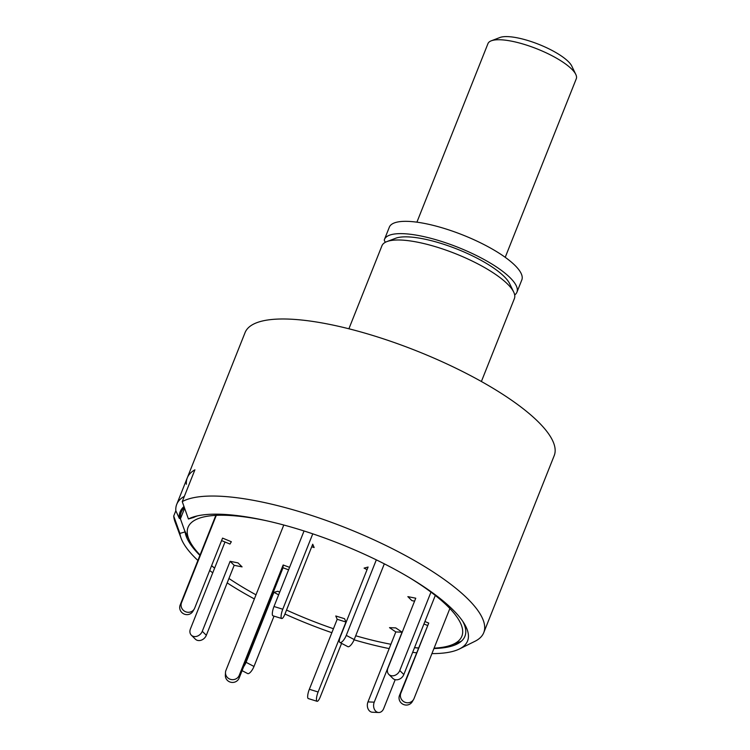 <?xml version="1.0" encoding="UTF-8"?>
<svg xmlns="http://www.w3.org/2000/svg" width="750" height="750" viewBox="0 0 750 750"><rect width="100%" height="100%" fill="white"/><g stroke="black" fill="none" stroke-linecap="round" stroke-linejoin="round"><path stroke-width="1.12" d="M197.888 560.466A154.388 43.078 21.7 0 1 181.116 538.275L175.097 522.019A166.359 46.416 -158.3 0 1 173.719 516.056L179.906 533.419L185.091 531.909L180.412 518.822L184.612 508.275M459.356 649.003L474.9 641.325A166.359 46.416 -158.3 0 0 483.75 632.663A166.359 46.416 -158.3 0 0 363.45 535.153A166.359 46.416 -158.3 0 0 182.25 501.628L188.428 518.991A154.388 43.078 21.7 0 1 195.056 516.469A154.388 43.078 21.7 0 1 340.05 543.862A154.388 43.078 21.7 0 1 464.213 623.578A154.388 43.078 21.7 0 1 459.356 649.003A154.388 43.078 21.7 0 1 431.925 653.597M416.475 652.762A154.388 43.078 21.7 0 1 412.65 652.359M389.184 648.591A154.388 43.078 21.7 0 1 354.084 639.816M331.866 632.7A154.388 43.078 21.7 0 1 284.953 614.025M254.372 598.931A154.388 43.078 21.7 0 1 227.184 582.881M212.747 572.812A154.388 43.078 21.7 0 1 209.681 570.478M181.116 538.275A154.388 43.078 21.7 0 1 179.906 533.419M188.428 518.991L193.622 517.481A150.206 41.906 21.7 0 1 197.531 515.859M462.834 621.431A150.206 41.906 21.7 0 1 456.938 644.1A150.206 41.906 21.7 0 1 433.941 648.534M418.359 648.047A150.206 41.906 21.7 0 1 414.506 647.7M214.603 568.144A150.206 41.906 21.7 0 1 211.566 565.753M199.903 555.403A150.206 41.906 21.7 0 1 186.234 536.372A150.206 41.906 21.7 0 1 185.091 531.909M186.375 484.247A166.359 46.416 21.7 0 1 187.275 477.844A166.359 46.416 21.7 0 1 194.906 469.819L182.25 501.628M483.75 632.663L554.212 455.616A166.359 46.416 -158.3 0 0 416.803 350.981A166.359 46.416 -158.3 0 0 245.072 332.597L176.728 504.347A166.359 46.416 21.7 0 1 184.359 496.331L194.906 469.819A166.359 46.416 -158.3 0 0 187.275 477.844M173.719 516.056L175.828 510.759A166.359 46.416 21.7 0 1 176.728 504.347M481.388 381.506L514.406 298.538A71.297 19.894 -158.3 0 0 513.684 292.031A71.297 19.894 -158.3 0 0 455.512 253.697A71.297 19.894 -158.3 0 0 386.916 241.584A71.297 19.894 -158.3 0 0 381.919 245.822L348.9 328.781M513.684 292.031L509.662 283.688A64.162 17.906 -158.3 0 0 457.312 249.188A64.162 17.906 -158.3 0 0 395.569 238.284L386.916 241.584M514.678 294.966A71.297 19.894 -158.3 0 0 516.938 292.181A71.297 19.894 -158.3 0 0 458.044 247.341A71.297 19.894 -158.3 0 0 384.45 239.456A71.297 19.894 -158.3 0 0 384.337 239.775A11.878 3.319 -158.3 0 0 385.556 242.184M516.938 292.181L521.831 279.881A71.297 19.894 -158.3 0 0 462.938 235.041A71.297 19.894 -158.3 0 0 389.344 227.156L384.45 239.456M283.781 525.019L225.947 670.359A7.125 6.816 2.7 0 0 225.488 672.469L225.356 675.262A7.125 6.816 2.7 0 0 239.147 678.038L283.022 567.778L288.591 569.822M225.488 672.469A7.125 6.816 2.7 0 0 239.278 675.253L283.153 564.994L283.022 567.778M289.575 567.347L283.153 564.994M221.578 540.591L229.978 544.05L231.337 541.734L222.562 538.116L194.709 608.091A7.125 6.844 30.6 0 1 185.109 611.522A7.125 6.844 30.6 0 1 181.537 602.663L216.291 515.344M215.831 515.372L180.178 604.978A7.125 6.844 30.6 0 0 192.9 611.316L194.269 609.009M409.097 577.434A147.347 41.109 21.7 0 1 411.337 578.822A147.347 41.109 21.7 0 1 451.547 644.981A147.347 41.109 21.7 0 1 434.091 648.15M418.397 647.934A147.347 41.109 21.7 0 1 414.525 647.634M390.9 644.269A147.347 41.109 21.7 0 1 355.697 635.766M333.441 628.725A147.347 41.109 21.7 0 1 286.537 610.059M256.003 594.825A147.347 41.109 21.7 0 1 228.938 578.475M214.631 568.088A147.347 41.109 21.7 0 1 211.603 565.65M200.053 555.019A147.347 41.109 21.7 0 1 189.553 540.722A147.347 41.109 21.7 0 1 266.812 520.819M183.994 506.541A160.416 44.756 -158.3 0 0 179.297 518.353L180.412 518.822A159.225 44.419 -158.3 0 1 184.388 507.647M175.828 510.759L179.297 518.353M242.081 566.887L238.022 562.894L230.119 561.319L234.178 565.312L242.081 566.887M225.009 541.997L190.416 628.941A7.125 5.709 -45.4 0 0 191.344 635.194A7.125 5.709 -45.4 0 0 202.275 631.294L230.119 561.319M191.344 635.194L195.394 639.188A7.125 5.709 -45.4 0 0 206.325 635.288L234.178 565.312M279.694 592.181L277.913 591.253L273.9 592.331L278.644 594.806M243.684 666.638A7.125 2.4 -62.3 0 0 246.056 662.297L273.9 592.331M242.091 670.65L247.669 673.575A7.125 2.4 -62.3 0 0 253.988 666.459L274.022 616.125M344.55 618.713L335.775 615.984L337.191 619.294L345.966 622.022L344.55 618.713M341.578 643.369L320.241 696.975A7.125 1.828 -72.7 0 1 317.062 701.297L308.297 698.569A7.125 1.828 -72.7 0 1 309.347 689.269L337.191 619.294M317.062 701.297A7.125 1.828 -72.7 0 1 318.122 691.997L345.966 622.022M395.775 627.909L389.513 627.647L395.812 631.931L402.075 632.194L395.775 627.909M395.194 679.678L383.681 708.591A7.125 5.362 -87.6 0 1 378.666 712.5L372.394 712.238A7.125 5.362 -87.6 0 1 367.969 701.906L395.812 631.931M378.666 712.5A7.125 5.362 -87.6 0 1 374.231 702.159L402.075 632.194M449.869 608.503L414.056 698.494A7.125 6.844 -149.4 0 1 413.616 699.403L412.247 701.719A7.125 6.844 -149.4 0 1 399.525 695.372L428.738 623.091L424.922 621.516M423.938 623.981L427.369 625.397M413.616 699.403A7.125 6.844 -149.4 0 1 400.884 693.066L428.738 623.091M430.978 592.116L399.769 670.538A7.125 5.709 134.6 0 1 388.837 674.438A7.125 5.709 134.6 0 1 387.909 668.175L415.753 598.2L407.85 596.634L411.9 600.628L414.581 601.163M435.3 595.434L403.828 674.531A7.125 5.709 134.6 0 1 392.897 678.431L388.837 674.438M376.331 559.847L346.266 635.391A7.125 2.4 117.7 0 1 339.947 642.516A7.125 2.4 117.7 0 1 340.247 637.013L368.091 567.038L364.088 568.116L367.05 569.663M384.328 563.831L354.197 639.553A7.125 2.4 117.7 0 1 347.878 646.669L339.947 642.516M311.719 546.778L314.147 547.537L312.731 544.219L284.887 614.194A7.125 1.828 107.3 0 1 281.709 618.516A7.125 1.828 107.3 0 1 282.769 609.225L312.769 533.831M304.05 530.972L273.994 606.497A7.125 1.828 107.3 0 0 272.934 615.788L281.709 618.516M505.228 257.316L576.281 78.769A47.531 13.256 -158.3 0 0 575.803 74.438A47.531 13.256 -158.3 0 0 537.028 48.881A47.531 13.256 -158.3 0 0 491.287 40.8A47.531 13.256 -158.3 0 0 487.959 43.622L416.906 222.169M491.287 40.8L499.941 37.5A40.397 11.269 21.7 0 1 538.819 44.362A40.397 11.269 21.7 0 1 571.781 66.084L575.803 74.438M239.278 675.253L239.147 678.038M180.178 604.978L181.537 602.663M202.275 631.294L206.325 635.288M246.056 662.297L253.988 666.459M309.347 689.269L318.122 691.997M367.969 701.906L374.231 702.159M399.525 695.372L400.884 693.066M399.769 670.538L403.828 674.531M346.266 635.391L354.197 639.553M273.994 606.497L282.769 609.225M451.547 644.981L461.297 641.269M189.553 540.722L184.472 530.175"/></g></svg>
